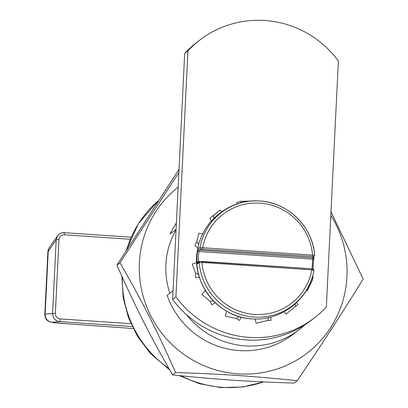 <?xml version="1.0" encoding="UTF-8"?>
<svg xmlns="http://www.w3.org/2000/svg" width="408" height="408" viewBox="0 0 408 408"><rect width="100%" height="100%" fill="white"/><g stroke="black" fill="none" stroke-linecap="round" stroke-linejoin="round"><path stroke-width="0.61" d="M168.825 368.414A106.646 104.688 -127.8 0 1 151.077 352.966A106.646 104.688 -127.8 0 1 122.359 277.297M126.786 249.385A106.646 104.688 -127.8 0 1 157.814 201.169L138.541 223.462L126.225 250.282M263.573 381.913A106.646 104.688 -127.8 0 1 181.121 375.799M304.776 324.885A81.661 80.162 -127.8 0 1 299.36 329.491A81.661 80.162 -127.8 0 1 186.359 314.537M176.078 229.362L170.121 233.978A81.661 80.162 -127.8 0 1 176.389 223.008M299.36 329.491L293.255 334.218A81.661 80.162 -127.8 0 1 167.122 295.321L173.074 290.705M64.046 232.728C61.328 232.631 59.155 233.656 57.533 235.809L56.192 239.756A2.438 0.306 2.8 0 1 58.966 239.634C59.43 236.528 61.215 234.921 64.331 234.819L130.193 239.251M49.536 247.141C48.343 249.171 47.792 250.752 47.879 251.894L56.192 239.756L52.581 313.533A2.438 0.306 2.8 0 1 55.355 313.41L58.966 239.634M133.146 328.511L67.136 323.794C56.314 322.998 51.326 322.499 52.178 322.289A7.619 7.538 -95 0 1 45.145 314.185L52.581 313.533C52.79 318.169 55.162 320.866 59.696 321.632A2.438 0.352 -86.1 0 0 60.221 318.918C57.135 318.398 55.514 316.562 55.355 313.41M47.874 251.899L44.819 314.374L45.145 314.185L48.236 251.037A7.619 7.339 -144.8 0 1 49.531 247.151L57.533 235.809M67.024 323.784A7.619 2.392 -85.9 0 0 67.08 323.789L53.897 322.687L49.317 321.698C45.844 319.923 45.191 318.067 44.824 314.374L44.824 314.4M338.38 61.016L326.349 307.005A98.966 97.15 -127.8 0 1 314.823 317.557A98.966 97.15 -127.8 0 1 175.919 296.876L187.95 50.883A98.966 97.15 -127.8 0 1 199.481 40.331A98.966 97.15 -127.8 0 1 338.38 61.016M314.823 317.557L311.549 320.096A98.966 97.15 -127.8 0 1 172.65 299.411L175.919 296.876M172.65 299.411L184.681 53.422L187.95 50.883M184.681 53.422A98.966 97.15 -127.8 0 1 196.207 42.865L199.481 40.331M313.456 259.218L312.446 259.09A57.712 56.651 -127.8 0 1 311.987 268.806M201.073 249.12L312.339 256.474L312.584 255.127L314.66 255.382A1.219 1.209 -168.6 0 1 313.385 256.683L312.528 257.728L312.446 259.09L197.518 251.41A58.931 57.849 52.2 0 0 197.023 261.523L198.421 261.344A57.712 56.651 -127.8 0 1 198.905 251.445L199.313 250.104L201.073 249.12A1.219 1.163 -111.4 0 1 199.981 247.656L198.181 248.661L197.518 251.41M198.181 248.661A1.219 1.199 47.8 0 0 199.313 250.104L312.528 257.728A1.219 1.193 56 0 0 313.267 257.53L314.66 255.372M202.439 249.074L202.684 247.727L199.981 247.656A58.568 57.492 52.2 0 1 259.075 200.966A58.568 57.492 52.2 0 1 314.655 255.362M198.706 262.421L198.421 261.344L200.119 261.462M197.9 248.309A58.568 57.492 -127.8 0 0 252.532 318.903C280.918 321.086 308.739 299.559 313.726 271.468A58.568 57.492 52.2 0 1 253.582 317.036A58.568 57.492 52.2 0 1 199.247 262.706A1.219 1.163 -111.4 0 1 199.966 261.513L197.829 262.726A1.219 1.199 47.8 0 0 197.446 263.706L199.247 262.706L201.96 262.461L201.838 261.395M197.023 261.523L197.446 263.706M312.783 269A1.219 1.209 -168.6 0 1 313.92 270.428L311.865 269.861A56.146 55.116 -127.8 0 1 254.551 314.43A56.146 55.116 -127.8 0 1 201.96 262.461L311.865 269.861L311.763 268.785L201.884 261.395M313.512 260.222L313.849 260.105L313.813 257.101M273.462 203.597L268.454 202.251M250.084 201.154L241.444 201.246L236.982 202.297L236.803 204.026M240.654 202.858L241.444 201.246M221.977 211.538L219.968 210.115L210.023 218.219L211.308 221.116M213.828 218.407L213.644 215.302M202.842 233.815L198.829 233.223L196.814 241.572L194.846 245.698L197.977 247.936M198.767 244.606L196.814 241.572M196.819 262.497L192.209 264.058L195.468 273.008L195.519 277.364L199.527 277.613M198.665 274.64L195.468 273.008M205.474 290.634L201.889 294.367L209.957 301.196L211.854 304.74L215.286 302.762M213.41 300.9L209.957 301.196M226.644 311.217L225.272 316.027L236.411 318.577L239.486 320.484L241.154 317.133M239.017 316.537L236.411 318.577M255.138 318.985L256.091 323.228L267.73 320.499L270.999 320.377L270.698 317.072M268.745 317.546L267.73 320.499M284.009 311.804L286.09 314.048L297.957 304.455L296.662 302.558M295.03 304.067L295.535 306.444M306.209 290.685L307.229 290.945L312.365 280.179L313.135 276.976L312.457 276.609M311.595 279.286L312.365 280.179M331 211.869L363.181 279.133C339.89 316.481 324.375 340.374 297.218 380.72C252.659 376.089 224.058 374.161 175.629 372.53C156.29 329.057 143.208 303.236 119.998 262.757L178.852 172.559M178.138 187.15A105.106 103.173 52.2 0 0 186.859 356.434A105.106 103.173 52.2 0 0 316.404 345.076A105.106 103.173 52.2 0 0 330.837 215.302M179.01 169.315L116.928 265.139C136.262 308.616 149.348 334.438 172.553 374.911L175.629 372.53M172.553 374.911C217.112 379.542 245.713 381.47 294.142 383.097L297.218 380.72M116.928 265.139L119.998 262.757M169.856 293.204A78.249 76.811 -127.8 0 1 176.052 229.882M64.112 232.672A2.438 0.352 93.9 0 1 64.127 232.672A2.438 0.352 93.9 0 1 64.331 234.819M130.876 323.677L60.221 318.918M52.178 322.289L59.696 321.632L132.177 326.512M133.151 328.511L67.08 323.789A7.619 2.392 -85.9 0 0 67.136 323.794M312.584 255.127L202.684 247.727A56.146 55.116 -127.8 0 1 259.993 203.153A56.146 55.116 -127.8 0 1 312.584 255.127M312.339 256.474L313.385 256.683M313.92 270.428L313.726 271.468A58.568 57.492 52.2 0 0 313.92 270.428C313.354 268.994 312.635 268.449 311.763 268.785L199.966 261.513M121.895 276.272L123.124 297.274L128.444 317.654L137.644 336.61L150.368 353.42L169.687 369.918M263.798 381.924L242.668 386.988L220.922 387.6L199.486 383.75L179.26 375.61M131.096 237.181L64.127 232.672C60.782 232.106 57.156 235.778 57.508 235.839M312.987 269.3L313.609 257.137M252.521 318.903C216.765 317.71 190.016 280.551 197.88 248.395C202.863 220.31 230.688 198.783 259.085 200.966C287.569 201.924 312.962 226.787 314.66 255.367"/></g></svg>
